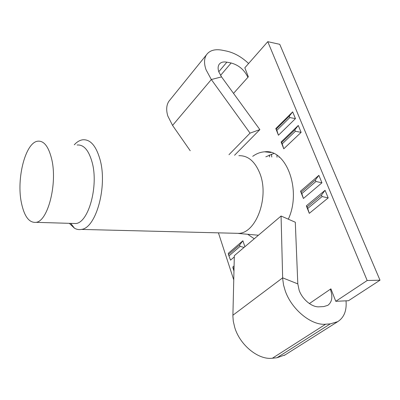 <?xml version="1.0" encoding="UTF-8"?>
<svg xmlns="http://www.w3.org/2000/svg" width="400" height="400" viewBox="0 0 400 400"><rect width="100%" height="100%" fill="white"/><g stroke="black" fill="none" stroke-linecap="round" stroke-linejoin="round"><path stroke-width="0.6" d="M346.03 300.83C346.84 310.59 344.08 317.53 337.74 321.65L330.305 323.875L325.65 324.205C311.39 325.74 291.475 309.345 285.205 290.735L283.56 285.08L282.68 278.715L281.07 216.025L234.335 255.665L232.885 316.08L233.29 321.27L234.755 327.52C239.945 345.13 258.44 360.14 272.39 358.23L276.94 357.765L285.11 354.89M234.555 155.26L259.86 129.615L221.545 76.89L218.905 72.06C217.79 68.905 217.86 66.36 219.115 64.415C220.68 62.28 223.265 61.53 226.875 62.17L231.145 62.99C238.78 65.11 244.365 69.885 247.905 77.31L248.34 76.82L244.83 67.8L267.775 41.675L367.185 280.51L335.775 301.31L330.92 288.84L330.335 289.235C332.955 296.68 332.125 302.04 327.855 305.32L323.73 306.58L319.095 306.82C311.995 307.41 302.33 299.415 299.145 290.275L297.805 283.885L295.295 222.22L281.07 216.025M248.595 63.51C241.62 56.95 234.295 52.815 226.625 51.095L222.375 50.235C214.915 48.83 209.595 50.38 206.41 54.885C204.06 58.675 203.935 63.625 206.035 69.73L211.325 79.525L250.045 133.13L228.985 154.695M190.22 150.745L172.565 125.41L167.82 116.02C166.04 110.105 166.375 105.21 168.835 101.34L170.28 99.55M265.82 156.825L273.76 153.51M252.725 156.33C256.485 153.6 260.44 152.095 264.6 151.815C286.15 148.59 301.955 190.125 288.315 219.18M275.8 128.56L278.435 135.235L295.45 118.63L292.66 111.87L275.8 128.56L276.855 130.32L278.435 135.235M300.525 191.15L303.415 198.475L321.945 182.795L318.875 175.355L300.525 191.15L301.85 193.555L303.415 198.475M234.085 265.95L232.795 267.025L233.96 271.125M218.425 232.85L233.75 279.865M254.245 238.78L247.725 234.285M244.9 246.705L242.875 240.765L228.295 253.31L228.45 254.585L230.535 260.135L234.305 256.945M328.19 197.91L325.05 190.31L306.335 205.87L309.29 213.35L328.19 197.91L322.11 196.555L321.49 195.035L325.05 190.31M301.125 132.37L298.275 125.465L281.1 141.98L283.79 148.79L301.125 132.37L295.4 131.245L294.835 129.865L298.275 125.465M267.775 41.675L279.755 44.325L380 280.195L348.49 300.715L335.775 301.31M367.185 280.51L380 280.195M259.86 129.615L250.045 133.13M309.39 303.57L330.335 289.235L331.065 289.21M234.05 267.525L232.985 268.405M233.445 269.805L234.005 269.34M228.9 255.955L240.09 246.385L239.62 245L228.45 254.585M239.62 245L242.875 240.765M240.09 246.385L244.08 247.4M301.85 193.555L315.95 181.495L315.345 180.005L301.27 192.085M315.345 180.005L318.875 175.355M315.95 181.495L321.945 182.795M321.49 195.035L307.14 206.935L307.73 208.435L322.11 196.555M307.73 208.435L309.29 213.35M307.14 206.935L306.335 205.87M276.855 130.32L289.805 117.555L289.25 116.2L276.325 128.98M289.25 116.2L292.66 111.87M289.805 117.555L295.45 118.63M294.835 129.865L281.67 142.5L282.21 143.87L295.4 131.245M282.21 143.87L283.79 148.79M281.67 142.5L281.1 141.98M238.87 155.7C247.92 155.415 254.915 161.31 259.855 173.38C269.355 196.705 256.51 232.355 239.165 233.37L234.11 233.24M74.29 144.74L75.79 143.275C78.02 141.295 80.32 140.135 82.685 139.79C90.295 139.15 96.08 145.76 100.05 159.61C107.675 186.465 95.98 228.195 81.38 229.42C78.985 229.88 76.685 229.48 74.48 228.22L69.33 223.33M72.245 223.42L75.92 223.53C88.58 222.445 98.695 186.005 92.18 162.475C88.77 150.26 83.75 144.44 77.115 145.015M51.685 159.11C48.57 146.505 43.91 140.535 37.705 141.195C25.395 142.605 16.285 178.655 21.4 202.78C24.28 216.5 29.175 223.015 36.09 222.335C47.93 221.195 57.645 183.405 51.685 159.11M279.085 157.3L279.095 156.835M276.95 155.26L277.02 157.225M271.805 157.05L271.33 154.16M268.565 151.99L268.62 152.25M269.215 154.98L269.65 156.97M325.65 324.205L272.39 358.23M221.545 76.89L211.325 79.525L172.565 125.41M226.875 62.17L218.785 71.73M247.905 77.31L233.525 93.375M231.145 62.99L220.55 75.405M330.305 323.875L276.94 357.765M297.805 283.885L282.645 277.84L232.89 315.24M264.6 151.815L270.99 152.51M206.41 54.885L168.835 101.34M337.74 321.65L284.305 355.395M74.375 144.75L75.79 143.275M238.395 233.455L258.425 235.235M75.92 223.53L36.09 222.335M70.74 223.375L74.48 228.22M239.165 233.37L81.38 229.42"/></g></svg>
